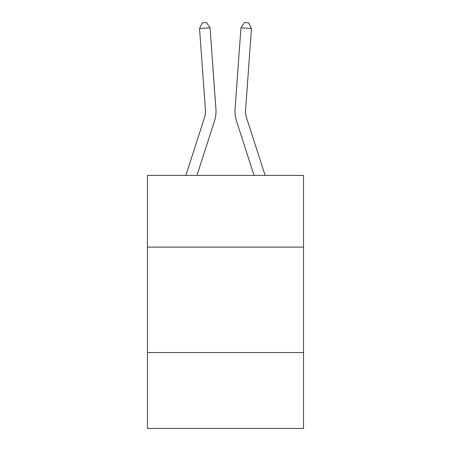 <?xml version="1.0" encoding="UTF-8"?>
<svg xmlns="http://www.w3.org/2000/svg" width="451" height="451" viewBox="0 0 451 451"><rect width="100%" height="100%" fill="white"/><g stroke="black" fill="none" stroke-linecap="round" stroke-linejoin="round"><path stroke-width="0.68" d="M303.523 247.103L303.523 175.411L147.477 175.411L147.477 247.103L303.523 247.103L303.523 428.45L147.477 428.45L147.477 247.103M303.523 352.535L147.477 352.535M214.484 121.015L196.952 175.411L214.484 121.015A31.632 31.632 143.7 0 0 215.928 109.024L210.053 27.793L215.928 109.024M185.874 175.411L204.45 117.779A21.084 21.084 -26.8 0 0 205.414 109.785L199.539 28.548L202.296 22.854L206.502 22.55L210.053 27.793L199.539 28.548M265.126 175.411L246.55 117.779A21.084 21.084 26.8 0 1 245.586 109.785L251.461 28.548L240.947 27.793L235.072 109.024A31.632 31.632 -143.7 0 0 236.516 121.015L254.048 175.411L236.516 121.015M204.45 117.779A21.084 21.084 -36.3 0 0 205.414 109.785A21.084 21.084 -36.3 0 1 204.45 117.779A21.084 21.084 -36.3 0 0 205.414 109.785A21.084 21.084 -36.3 0 1 204.45 117.779A21.084 21.084 -36.3 0 0 205.414 109.785A21.084 21.084 -36.3 0 1 204.45 117.779A21.084 21.084 -36.3 0 0 205.414 109.785A21.084 21.084 -36.3 0 1 204.45 117.779A21.084 21.084 -36.3 0 0 205.414 109.785A21.084 21.084 -36.3 0 1 204.45 117.779A21.084 21.084 -36.3 0 0 205.414 109.785A21.084 21.084 -36.3 0 1 204.45 117.779A21.084 21.084 -36.3 0 0 205.414 109.785A21.084 21.084 -36.3 0 1 204.45 117.779A21.084 21.084 -36.3 0 0 205.414 109.785M246.55 117.779A21.084 21.084 36.3 0 1 245.586 109.785A21.084 21.084 36.3 0 0 246.55 117.779A21.084 21.084 36.3 0 1 245.586 109.785A21.084 21.084 36.3 0 0 246.55 117.779A21.084 21.084 36.3 0 1 245.586 109.785A21.084 21.084 36.3 0 0 246.55 117.779A21.084 21.084 36.3 0 1 245.586 109.785A21.084 21.084 36.3 0 0 246.55 117.779A21.084 21.084 36.3 0 1 245.586 109.785A21.084 21.084 36.3 0 0 246.55 117.779A21.084 21.084 36.3 0 1 245.586 109.785A21.084 21.084 36.3 0 0 246.55 117.779A21.084 21.084 36.3 0 1 245.586 109.785A21.084 21.084 36.3 0 0 246.55 117.779A21.084 21.084 36.3 0 1 245.586 109.785M251.461 28.548L248.704 22.854L244.498 22.55L240.947 27.793L235.072 109.024"/></g></svg>
